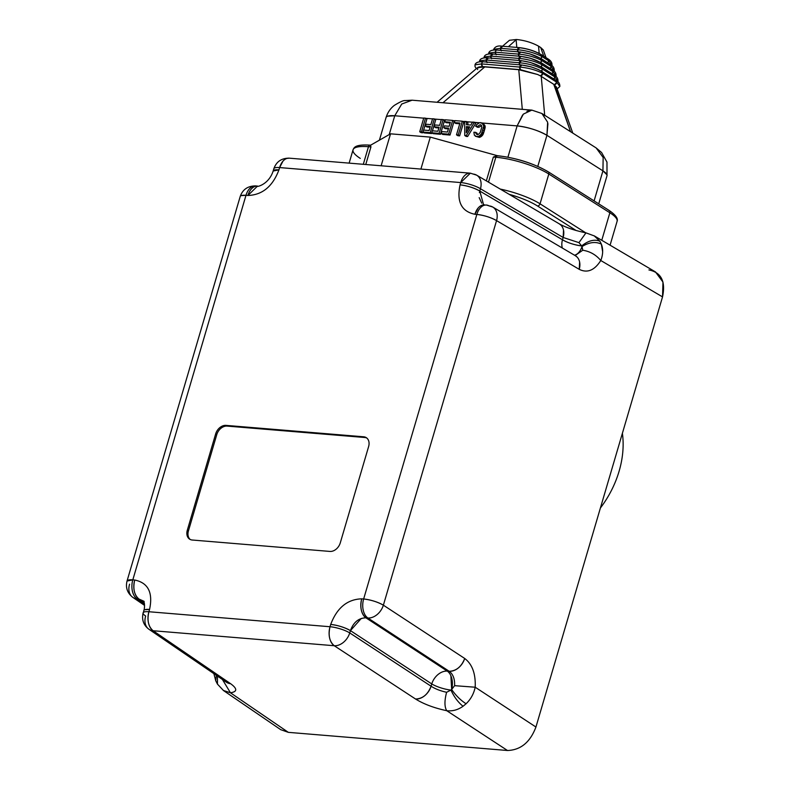 <?xml version="1.0" encoding="UTF-8"?>
<svg xmlns="http://www.w3.org/2000/svg" width="790" height="790" viewBox="0 0 790 790"><rect width="100%" height="100%" fill="white"/><g stroke="black" fill="none" stroke-linecap="round" stroke-linejoin="round"><path stroke-width="1.19" d="M600.39 508.01A86.248 63.792 -57.6 0 0 622.392 433.266A86.248 63.792 122.4 0 1 600.39 508.01M655.463 271.928L662.968 282.07L662.534 296.892L600.785 260.512C596.015 254.805 590.012 251.378 582.773 250.233L581.687 245.917L578.942 242.639L563.151 237.474L562.48 239.775C568.03 242.915 574.429 244.959 581.687 245.917A14.783 3.595 16.4 0 1 562.48 239.775A14.783 10.833 -59.5 0 0 562.332 248.04A14.783 10.833 120.5 0 1 562.48 239.775L479.797 191.052L480.468 188.761A14.783 3.595 -163.6 0 0 460.748 182.569L460.066 184.87C456.511 201.687 461.459 211.493 474.918 214.278L476.834 214.436L363.647 598.988L361.731 598.83C347.314 599.304 336.975 607.846 330.694 624.436L330.022 626.737L148.895 611.737A14.783 3.595 -163.6 0 0 143.108 612.892A14.783 3.595 -163.6 0 0 145.676 616.022A14.783 11.03 -55.6 0 0 148.954 629.274A14.783 11.03 -55.6 0 0 153.102 630.736L334.229 645.726L415.56 699.022C423.845 704.147 434.243 708.038 446.745 710.704L507.486 750.5L288.34 732.35L507.486 750.5C520.699 750.065 530.179 742.235 535.936 727.027L662.534 296.892C665.792 281.467 661.26 272.481 648.916 269.933M610.077 245.186L617.089 221.358C618.264 218.583 615.667 214.969 609.268 210.525A2.469 1.827 122.4 0 1 609.86 212.767A39.431 9.599 16.4 0 1 617.089 221.358A39.431 9.599 -163.6 0 0 609.86 212.767A2.469 1.827 -57.6 0 0 609.268 210.525A2.469 1.827 -57.6 0 0 608.626 210.308M609.268 210.525L548.221 171.776A2.469 1.827 122.4 0 1 548.813 174.007L609.86 212.767L548.813 174.007A2.469 1.827 -57.6 0 0 548.221 171.776A2.469 1.827 -57.6 0 0 547.579 171.558A36.962 8.996 -163.6 0 0 498.006 155.867M548.813 174.007A39.431 9.599 -163.6 0 0 495.824 157.259A2.469 1.55 -85.3 0 1 497.424 155.689A2.469 1.55 94.7 0 0 495.824 157.259A39.431 9.599 16.4 0 1 548.813 174.007L540.044 203.82A39.431 9.599 -163.6 0 0 500.258 189.077A39.431 9.599 16.4 0 1 540.044 203.82L548.813 174.007M548.221 171.776C533.398 163.303 516.462 157.941 497.424 155.689A2.469 1.55 94.7 0 1 497.828 155.818L493.355 157.052L495.824 157.259L488.497 182.144L495.824 157.259L493.355 157.052L486.344 180.87L493.355 157.052L497.226 155.689M585.726 232.813L540.044 203.82A2.469 1.827 122.4 0 1 537.457 205.953A36.962 8.996 -163.6 0 0 509.204 194.34A36.962 8.996 16.4 0 1 537.457 205.953A2.469 1.827 -57.6 0 0 540.044 203.82L585.726 232.813M609.86 212.767L601.763 240.288L609.86 212.767M497.374 155.689L430.303 137.114L390.537 133.826L370.619 145.192L390.537 133.826L381.126 165.781L390.537 133.826L430.303 137.114L420.902 169.07L430.303 137.114L497.374 155.689M370.48 145.271L370.076 145.143C354.829 144.224 354.098 147.661 353.051 149.804A39.431 9.599 16.4 0 1 368.476 146.713L363.291 164.3L368.476 146.713L370.935 146.92L370.48 145.271L370.935 146.92L368.476 146.713A2.469 1.55 -85.3 0 1 370.076 145.143L370.076 145.143A2.469 1.55 94.7 0 0 368.476 146.713A39.431 9.599 -163.6 0 0 353.051 149.804A39.431 9.599 -163.6 0 0 360.279 158.395M370.935 146.92L365.76 164.508L370.935 146.92M576.187 230.542L537.457 205.953L576.187 230.542M516.433 39.5L509.461 40.28L516.433 39.5L508.385 46.719L516.433 39.5C524.56 40.32 531.937 42.541 538.543 46.146C531.937 42.541 524.56 40.32 516.433 39.5M540.686 47.509L538.543 46.146L539.195 53.453L538.543 46.146L540.686 47.509L543.787 56.228L540.686 47.509L543.313 50.007L546.018 57.65M516.798 47.41L516.146 40.063L516.798 47.41M519.267 47.617C527.493 48.605 534.83 50.945 541.288 54.648L548.082 58.964A2.469 1.827 122.4 0 1 548.754 60.86L541.96 56.544L540.646 54.431C534.573 50.965 527.601 48.753 519.741 47.775L517.549 49.73L500.505 48.318L493.681 49.326L500.505 48.318A2.469 1.55 -85.3 0 1 502.223 46.205L519.267 47.617A2.469 1.55 94.7 0 0 519.267 47.617A2.469 1.55 94.7 0 0 517.549 49.73C526.732 50.609 534.87 52.881 541.96 56.544A2.469 1.827 -57.6 0 0 541.288 54.648A2.469 1.827 -57.6 0 0 541.269 54.629M518.388 52.367L517.549 49.73C526.732 50.609 534.86 52.881 541.96 56.544L540.854 58.45A2.469 1.827 -57.6 0 0 541.96 56.544L548.754 60.86A2.469 1.827 122.4 0 1 547.648 62.766L548.754 60.86L551.953 65.313L547.44 58.746M502.697 46.363L500.505 48.318L517.549 49.73A2.469 1.55 94.7 0 0 517.875 51.785M500.821 50.372A2.469 1.55 -85.3 0 1 500.505 48.318L501.344 50.955M497.058 50.066L520.245 51.982A2.469 1.55 94.7 0 0 520.245 51.982A2.469 1.55 94.7 0 0 518.526 54.105C527.226 54.895 534.968 57.018 541.743 60.484A2.469 1.827 -57.6 0 0 541.071 58.579L550.551 64.602A2.469 1.827 122.4 0 1 551.223 66.508L541.743 60.484L540.419 58.371C534.712 55.112 528.145 53.039 520.719 52.15L518.526 54.105L495.34 52.18L488.704 53.098L495.34 52.18A2.469 1.55 -85.3 0 1 497.058 50.066C492.131 49.74 489.346 50.748 488.704 53.098L488.605 53.977M549.909 64.395L551.223 66.508A2.469 1.827 122.4 0 1 550.117 68.404L551.223 66.508L554.234 70.705L551.223 66.508L541.743 60.484L540.617 62.4A2.469 1.827 -57.6 0 0 541.743 60.484C534.968 57.018 527.226 54.895 518.526 54.105A2.469 1.55 94.7 0 0 518.852 56.159M541.071 58.579A2.469 1.827 -57.6 0 0 541.051 58.569L529.794 53.858L520.255 51.982M495.666 54.234A2.469 1.55 -85.3 0 1 495.34 52.18L496.179 54.816M495.34 52.18L518.526 54.105L519.366 56.732M520.659 56.307A2.469 1.55 94.7 0 0 520.63 56.307A2.469 1.55 94.7 0 0 518.912 58.42C527.611 59.211 535.344 61.343 542.118 64.81A2.469 1.827 -57.6 0 0 541.456 62.904L552.417 69.866A2.469 1.827 122.4 0 1 553.089 71.772L542.118 64.81L540.804 62.687C535.097 59.428 528.53 57.354 521.104 56.465L518.912 58.42L490.778 56.09L484.142 57.008L490.778 56.09A2.469 1.55 -85.3 0 1 492.496 53.977C487.568 53.651 484.784 54.658 484.142 57.008L484.033 57.887M492.97 54.135L490.778 56.09L491.617 58.727M551.775 69.648L553.089 71.772A2.469 1.827 122.4 0 1 551.983 73.668L553.089 71.772L556.101 75.968L553.089 71.772L542.118 64.81L541.002 66.716A2.469 1.827 -57.6 0 0 542.118 64.81C535.344 61.343 527.611 59.211 518.912 58.42A2.469 1.55 94.7 0 0 519.237 60.475M541.456 62.904A2.469 1.827 -57.6 0 0 541.436 62.894L530.179 58.174L520.63 56.307L492.496 53.977M491.094 58.144A2.469 1.55 -85.3 0 1 490.778 56.09L518.912 58.42L519.751 61.057M521.044 60.633A2.469 1.55 94.7 0 0 521.015 60.623A2.469 1.55 94.7 0 0 519.297 62.746C527.996 63.536 535.729 65.659 542.503 69.125L541.387 71.041A2.469 1.827 -57.6 0 0 542.503 69.125A2.469 1.827 -57.6 0 0 541.831 67.219L554.284 75.129A2.469 1.827 122.4 0 1 554.955 77.025L542.503 69.125L541.189 67.012C535.482 63.753 528.905 61.679 521.489 60.791L519.297 62.746L486.206 60.001L479.57 60.919L486.206 60.001A2.469 1.55 -85.3 0 1 487.934 57.887C483.006 57.561 480.221 58.569 479.57 60.919L479.471 61.798M488.398 58.045L486.206 60.001L519.297 62.746A2.469 1.55 94.7 0 0 519.613 64.8M553.642 74.912L554.955 77.025A2.469 1.827 122.4 0 1 553.849 78.931L554.955 77.025L557.967 81.232L554.955 77.025L542.503 69.125C535.729 65.659 527.996 63.536 519.297 62.746L520.136 65.373M487.934 57.887L521.015 60.623L530.564 62.499L541.831 67.219A2.469 1.827 -57.6 0 0 541.812 67.209M521.4 64.948L530.949 66.814L538.622 69.619L556.15 80.383A2.469 1.827 122.4 0 1 556.822 82.288L559.833 86.495L556.822 82.288L542.888 73.44L541.575 71.327C535.857 68.068 529.29 65.995 521.874 65.106L519.682 67.061L481.643 63.911A2.469 1.55 -85.3 0 1 483.362 61.798L521.4 64.948A2.469 1.55 94.7 0 0 521.4 64.948A2.469 1.55 94.7 0 0 519.682 67.061A2.469 1.55 94.7 0 0 520.521 69.698L482.493 66.548A2.469 1.55 -85.3 0 1 481.643 63.911L475.007 64.829L481.643 63.911L519.682 67.061C528.382 67.851 536.114 69.984 542.888 73.44A2.469 1.827 -57.6 0 0 542.217 71.544A2.469 1.827 -57.6 0 0 542.197 71.525M486.531 62.055A2.469 1.55 -85.3 0 1 486.206 60.001L487.055 62.637M481.643 63.911L482.483 66.548L520.521 69.698L537.694 74.517L540.479 75.919L537.694 74.517L520.521 69.698L519.682 67.061C528.382 67.851 536.114 69.984 542.888 73.44L540.479 75.919L541.229 76.363L544.685 115.261L541.229 76.363L553.741 84.303L570.548 131.673L554.412 84.757L540.479 75.919A2.469 1.827 -57.6 0 0 542.888 73.44L556.822 82.288A2.469 1.827 122.4 0 1 554.412 84.757L556.822 82.288L555.508 80.175M437.087 102.266L477.525 67.634L484.813 66.893C478.72 66.39 476.331 67.269 477.654 69.55M482.483 66.548L476.755 68.296L482.483 66.548M554.412 84.757L556.802 88.046L556.377 86.831L572.78 133.095M518.773 69.708L484.813 66.893L518.773 69.708L522.299 109.326L518.773 69.708L537.694 74.517L518.773 69.708M606.987 174.827L602.938 170.867L603.155 157.467L596.134 147.918L603.155 157.467L602.938 170.867A22.179 5.402 16.4 0 1 607.006 175.706L606.967 162.078L601.585 152.51L596.134 147.918L541.91 113.503L547.648 122.233L546.937 135.317L547.914 123.655M442.953 102.759L484.813 66.893L442.953 102.759M594.1 200.897L602.938 170.867L546.937 135.317L602.938 170.867L594.1 200.897M544.409 115.636L541.723 113.385M522.595 114.994L517.124 125.896L507.921 157.18L517.124 125.896A22.179 5.402 16.4 0 1 546.937 135.317L537.802 166.364L546.937 135.317C538.267 130.38 528.322 127.239 517.124 125.896L523.385 114.096L531.848 110.116L526.91 111.281M532.006 110.136L412.103 100.202L404.944 100.587C403.404 100.36 399.859 101.969 394.319 105.396C390.428 108.398 387.683 112.427 386.073 117.503A22.179 5.402 16.4 0 1 394.753 115.765L423.726 118.164L394.753 115.765L401.735 104.023L412.103 100.202L401.735 104.023L394.753 115.765L387.633 116.189M477.476 126.41L475.639 126.262L476.686 124.603L479.372 122.766L480.834 122.638L483.431 124.474L483.766 126.005L481.456 133.865L479.224 136.018L476.716 136.621L474.375 135.208L473.882 132.216L475.718 132.364L476.617 134.3L478.483 134.32L480.202 132.562L481.821 127.072L481.199 125.097L480.221 124.721L477.476 126.41L480.221 124.721L481.199 125.097L481.821 127.072L480.202 132.562L478.483 134.32L476.617 134.3L475.718 132.364L473.882 132.216L474.375 135.208L476.716 136.621L479.224 136.018L481.456 133.865L483.766 126.005L482.028 122.954L474.691 122.381L479.372 122.766L476.686 124.603L475.639 126.262L478.868 127.299L477.476 126.41M462.298 121.216L458.249 134.981L456.502 134.833L459.978 123.043L454.378 122.578L454.961 120.613L462.298 121.216L454.961 120.613L454.378 122.578L459.978 123.043L456.502 134.833L459.642 135.87L457.904 135.722L456.502 134.833L459.642 135.87L458.249 134.981L462.298 121.216L463.7 122.104L462.298 121.216M452.68 120.416L448.631 134.172L441.294 133.559L441.877 131.594L447.466 132.058L448.621 128.128L443.852 127.733L444.395 125.887L449.164 126.281L450.359 122.243L444.77 121.778L445.343 119.803L452.68 120.416L445.343 119.803L444.77 121.778L450.359 122.243L449.164 126.281L444.395 125.887L443.852 127.733L448.621 128.128L447.466 132.058L441.877 131.594L441.294 133.559L448.631 134.172L450.033 135.06L442.696 134.448L441.294 133.559L442.696 134.448L450.033 135.06L448.631 134.172L452.68 120.416L454.082 121.305L452.68 120.416M443.121 119.616L439.072 133.382L431.735 132.769L432.318 130.804L437.907 131.268L439.102 127.21L434.332 126.815L434.875 124.958L439.645 125.353L441.373 119.478L443.121 119.616L441.373 119.478L439.645 125.353L434.875 124.958L434.332 126.815L439.102 127.21L437.907 131.268L432.318 130.804L431.735 132.769L439.072 133.382L440.465 134.27L433.137 133.658L431.735 132.769L433.137 133.658L440.465 134.27L439.072 133.382L443.121 119.616L444.513 120.505L443.121 119.616M425.504 118.164L421.455 131.92L419.717 131.772L423.766 118.016L425.504 118.164L423.766 118.016L419.717 131.772L422.857 132.809L421.11 132.661L419.717 131.772L422.857 132.809L421.455 131.92L425.504 118.164L426.906 119.053L425.504 118.164M434.312 118.895L430.264 132.651L422.936 132.039L423.509 130.073L429.108 130.538L430.303 126.479L425.534 126.084L426.077 124.228L430.846 124.623L432.574 118.747L434.312 118.895L432.574 118.747L430.846 124.623L426.077 124.228L425.534 126.084L430.303 126.479L429.108 130.538L423.509 130.073L422.936 132.039L430.264 132.651L431.666 133.54L424.329 132.927L422.936 132.039L424.329 132.927L431.666 133.54L430.264 132.651L434.312 118.895L435.715 119.784L434.312 118.895M517.124 125.896L482.107 122.993L517.124 125.896M472.529 122.203L466.732 121.719L472.529 122.203M464.648 121.551L462.545 121.374L464.648 121.551M454.922 120.742L452.947 120.584L454.922 120.742M445.303 119.952L443.388 119.784L445.303 119.952M441.334 119.616L434.579 119.063L441.334 119.616M432.535 118.885L425.771 118.332L432.535 118.885M394.753 115.765L389.213 134.577L394.753 115.765M483.431 123.842L484.823 125.363L482.028 122.954M475.313 136.176L479.441 137.391L482.858 134.754L485.169 126.894L484.823 125.363L483.431 124.474L484.823 125.363L485.1 126.291L483.697 125.403L485.169 126.894L483.766 126.005L485.169 126.894L485.09 127.654L483.687 126.765L485.09 127.654L484.833 128.869L483.441 127.98L484.833 128.869L484.27 130.854L482.868 129.965L484.27 130.854L483.668 132.829L482.265 131.94L483.668 132.829L483.213 134.033L481.811 133.145L483.213 134.033L482.858 134.754L481.456 133.865L482.858 134.754L482.433 135.337L481.031 134.448L482.433 135.337L481.643 136.186L480.241 135.297L481.643 136.186L480.616 136.907L479.224 136.018L480.616 136.907L479.441 137.391L475.392 136.226M477.121 133.253L475.718 132.364L477.121 133.253L477.209 134.033L475.807 133.145L477.506 134.715L477.121 133.253M477.209 134.527L476.103 133.826L477.209 134.527M477.328 134.537L476.103 133.826M480.221 124.721L481.199 125.097M481.614 125.61L478.868 127.299L477.032 127.15L478.868 127.299L481.614 125.61M459.75 123.803L455.781 123.467L454.378 122.578L455.781 123.467L459.75 123.803M463.7 122.104L459.642 135.87L463.7 122.104M448.404 128.889L445.254 128.622L443.852 127.733L445.254 128.622L448.404 128.889M450.132 122.993L446.162 122.667L444.77 121.778L446.162 122.667L450.132 122.993M454.082 121.305L450.033 135.06L454.082 121.305M438.875 127.96L435.734 127.704L434.332 126.815L435.734 127.704L438.875 127.96M444.513 120.505L440.465 134.27L444.513 120.505M426.906 119.053L423.657 130.083L426.906 119.053M423.055 132.128L422.857 132.809L423.055 132.128M430.076 127.23L426.926 126.973L425.534 126.084L426.926 126.973L430.076 127.23M435.715 119.784L432.466 130.814L435.715 119.784M431.863 132.858L431.666 133.54L431.863 132.858M467.868 124.83L467.878 122.45L467.868 124.83M466.169 136.403L467.621 136.522L475.847 123.112L467.621 136.522L464.767 135.515L466.169 136.403M466.465 124.711L466.485 121.561L467.878 122.45L464.639 121.413L464.767 135.515L467.621 136.522L466.219 135.633L474.444 122.223L475.847 123.112L472.608 122.075L470.81 125.067L466.465 124.711L470.81 125.067L472.608 122.075L474.444 122.223L466.219 135.633L464.767 135.515L464.639 121.413L466.485 121.561L466.465 124.711M469.774 126.884L466.416 126.607L466.307 132.75L469.774 126.884L466.337 132.76L466.416 126.607L469.774 126.884M469.339 127.625L466.416 126.607L467.818 127.496L467.769 130.311L467.818 127.496L469.339 127.625M289.318 158.178L287.007 158.405M282.909 161.239L279.621 167.569A14.783 3.595 -163.6 0 0 273.834 168.724A14.783 3.595 16.4 0 1 279.621 167.569L278.949 169.87A14.783 3.595 -163.6 0 0 273.162 171.025L278.949 169.87C272.668 186.46 262.32 195.002 247.902 195.476L257.53 186.075A14.783 9.273 94.7 0 0 247.902 195.476L245.986 195.318A14.783 9.273 -85.3 0 1 255.614 185.917A14.783 9.273 94.7 0 0 245.986 195.318L241.276 195.594M143.79 611.144L143.108 612.892A14.783 3.595 16.4 0 1 148.895 611.737L149.567 609.436C153.132 592.619 148.184 582.813 134.725 580.028L132.809 579.87L245.986 195.318L247.902 195.476C262.32 195.002 272.668 186.46 278.949 169.87L279.621 167.569L460.748 182.569L470.366 173.168A14.783 9.273 94.7 0 0 460.748 182.569L279.621 167.569A14.783 9.273 -85.3 0 1 289.239 158.168C281.507 158.128 276.372 161.644 273.834 168.724L273.162 171.025C268.472 185.571 254.933 187.378 257.53 186.075L255.614 185.917C247.833 185.927 242.698 189.442 240.209 196.473A14.783 3.595 16.4 0 1 245.986 195.318L132.809 579.87A14.783 3.595 -163.6 0 0 127.032 581.035L132.809 579.87A14.783 9.273 94.7 0 0 137.016 598.869A14.783 11.03 124.4 0 1 132.868 597.408A14.783 11.03 -55.6 0 0 137.016 598.869A14.783 9.273 -85.3 0 1 132.809 579.87L134.725 580.028A14.783 9.273 94.7 0 0 138.931 599.027L137.016 598.869L138.931 599.027L144.234 602.652L138.931 599.027L144.155 601.397M144.481 603.975L137.016 598.869L144.481 603.975M230.453 692.79L288.34 732.35L230.453 692.79C237.415 691.744 237.474 688.712 230.621 683.706L153.102 630.736L230.621 683.706A14.783 11.03 124.4 0 1 226.473 682.254L230.621 683.706C237.474 688.712 237.415 691.744 230.453 692.79L222.405 679.469L230.453 692.79L223.333 690.44M226.404 682.214L148.954 629.274A14.783 11.03 124.4 0 0 153.102 630.736A14.783 9.273 -85.3 0 1 148.895 611.737C146.95 620.278 148.352 626.618 153.102 630.736L334.229 645.726C329.469 641.618 328.067 635.279 330.022 626.737A14.783 3.595 16.4 0 1 349.743 632.928A14.783 10.704 123.2 0 1 334.229 645.726A14.783 10.704 -56.8 0 0 349.743 632.928L431.083 686.224L431.755 683.923A14.783 3.595 -163.6 0 0 450.962 690.065L446.607 692.277C440.366 690.914 435.191 688.89 431.083 686.224C435.191 688.89 440.366 690.914 446.607 692.277C444.375 700.789 444.424 706.932 446.745 710.704C452.492 711.385 457.924 709.904 463.039 706.27L466.08 703.762C470.751 699.318 473.793 693.808 475.195 687.221L454.615 685.671C454.872 678.946 453.065 674.146 449.194 671.283L367.854 617.987L365.938 617.829C358.65 618.007 353.476 622.273 350.424 630.627C344.618 627.379 338.051 625.315 330.694 624.436C336.975 607.846 347.314 599.304 361.731 598.83C359.786 607.382 361.188 613.712 365.938 617.829A14.783 9.273 -85.3 0 1 361.731 598.83L363.647 598.988A14.783 9.273 94.7 0 0 367.854 617.987A14.783 9.273 -85.3 0 1 363.647 598.988C371.004 599.857 377.571 601.921 383.377 605.18A14.783 10.704 123.2 0 1 367.854 617.987A14.783 10.704 -56.8 0 0 383.377 605.18L464.708 658.475A14.783 10.704 123.2 0 1 449.194 671.283C456.314 670.987 461.488 666.721 464.708 658.475C472.272 664.193 475.768 673.781 475.195 687.221C475.768 673.781 472.272 664.193 464.708 658.475L383.377 605.18L496.555 220.627L579.238 269.341L579.613 262.004M213.873 673.643L215.749 680.783L216.351 675.341L215.749 680.783L217.438 684.101L217.477 676.112L217.477 684.17M602.652 251.753L601.358 244.13L599.906 241.256L594.228 235.845M479.402 192.572L479.797 191.052L562.48 239.775L563.151 237.474L578.942 242.639L585.973 232.862L578.942 242.639L581.687 245.917C588.372 240.555 594.445 239.005 599.906 241.256C594.445 239.005 588.372 240.555 581.687 245.917L582.013 246.569A14.783 9.273 -85.3 0 1 574.508 255.21A14.783 9.273 94.7 0 0 582.013 246.569C589.192 242.175 595.64 241.365 601.358 244.13C603.264 249.097 603.076 254.558 600.785 260.512C594.485 270.397 587.306 273.34 579.238 269.341C587.306 273.34 594.485 270.397 600.785 260.512L662.534 296.892L535.936 727.027L475.195 687.221L535.936 727.027C530.179 742.235 520.699 750.065 507.486 750.5L446.745 710.704C434.243 708.038 423.845 704.147 415.56 699.022C422.69 698.735 427.854 694.469 431.083 686.224A14.783 10.704 123.2 0 1 415.56 699.022L334.229 645.726A14.783 9.273 94.7 0 1 330.022 626.737L330.694 624.436A14.783 3.595 16.4 0 1 350.424 630.627L431.755 683.923L431.083 686.224L349.743 632.928L350.424 630.627L349.743 632.928A14.783 3.595 -163.6 0 0 330.022 626.737L148.895 611.737L149.567 609.436L144.856 609.712M577.135 257.106L575.347 255.703M575.09 255.555L582.773 250.233C590.012 251.378 596.015 254.805 600.785 260.512M594.189 235.825L599.906 241.256L601.358 244.13C595.64 241.365 589.192 242.175 582.013 246.569L582.773 250.233M561.048 225.239L559.33 223.876A14.783 10.833 120.5 0 1 563.151 237.474L480.468 188.761L563.151 237.474L563.527 230.147M470.376 173.168L476.647 175.163A14.783 10.833 120.5 0 1 480.468 188.761A14.783 10.833 -59.5 0 0 476.647 175.163L559.261 223.837M586.012 232.872L594.445 235.973L655.601 272.007M476.647 175.163A14.783 10.833 -59.5 0 0 473.042 174.057M289.239 158.168L470.455 173.178M368.614 446.587A9.855 7.288 -57.6 0 0 363.667 436.791L225.999 425.385A9.855 7.288 -57.6 0 0 215.65 433.927L187.309 530.218A9.855 7.288 -57.6 0 0 192.256 540.024L329.934 551.43A9.855 7.288 -57.6 0 0 340.273 542.888L368.614 446.587L340.273 542.888A9.855 7.288 122.4 0 1 329.934 551.43L192.256 540.024A9.855 7.288 122.4 0 1 189.669 539.175A9.855 7.288 122.4 0 1 187.309 530.218L188.425 530.929A9.855 7.288 -57.6 0 0 190.252 539.501A9.855 7.288 122.4 0 1 188.425 530.929L187.309 530.218L215.65 433.927L216.766 434.638L188.425 530.929L216.766 434.638A9.855 7.288 122.4 0 1 227.115 426.096L225.999 425.385L363.667 436.791A9.855 7.288 122.4 0 1 366.254 437.64A9.855 7.288 122.4 0 1 368.614 446.587M478.197 207.948L474.918 214.278L476.834 214.436L363.647 598.988A14.783 3.595 -163.6 0 1 383.377 605.18L496.555 220.627C490.758 217.369 484.181 215.305 476.834 214.436A14.783 3.595 16.4 0 1 496.555 220.627A14.783 10.833 120.5 0 0 492.733 207.029L575.416 255.743A14.783 10.833 120.5 0 1 579.238 269.341L496.555 220.627A14.783 10.833 -59.5 0 0 492.733 207.029A14.783 10.833 -59.5 0 0 489.129 205.923A14.783 9.273 94.7 0 0 486.452 205.035A14.783 9.273 94.7 0 0 476.834 214.436A14.783 9.273 -85.3 0 1 486.452 205.035L482.295 205.114M481.742 203.178L479.184 197.628M450.883 675.756L451.653 689.492L450.962 690.065C454.062 696.879 458.091 702.28 463.039 706.27C458.091 702.28 454.062 696.879 450.962 690.065L451.653 689.492C455.781 695.467 460.59 700.217 466.08 703.762L463.039 706.27C457.924 709.904 452.492 711.385 446.745 710.704C444.424 706.932 444.375 700.789 446.607 692.277L450.962 690.065A14.783 3.595 16.4 0 1 431.755 683.923A14.783 10.704 123.2 0 1 447.278 671.115L365.938 617.829L367.854 617.987L449.194 671.283L447.278 671.115L449.194 671.283C453.065 674.146 454.872 678.946 454.615 685.671L451.653 689.492A14.783 9.273 94.7 0 0 447.278 671.115A14.783 10.704 -56.8 0 0 431.755 683.923L350.424 630.627L361.277 618.452M134.725 580.028C148.184 582.813 153.132 592.619 149.567 609.436A14.783 3.595 16.4 0 0 143.79 610.601C144.452 609.594 145.103 603.501 143.602 601.111L138.931 599.027C134.181 594.91 132.779 588.58 134.725 580.028M223.303 690.43L223.896 690.825M288.34 732.35L280.707 729.654M129.59 584.165A14.783 11.03 -55.6 0 0 132.868 597.408C127.358 593.122 125.413 587.661 127.032 581.035L240.209 196.473M466.08 703.762C460.59 700.217 455.781 695.467 451.653 689.492L454.615 685.671L475.195 687.221C473.793 693.808 470.751 699.318 466.08 703.762M474.918 214.278A14.783 9.273 -85.3 0 1 484.537 204.877L483.529 204.6L479.797 191.052A14.783 3.595 -163.6 0 0 460.066 184.87C467.423 185.739 474 187.803 479.797 191.052L480.468 188.761A14.783 3.595 16.4 0 0 460.748 182.569L460.066 184.87C456.511 201.687 461.459 211.493 474.918 214.278M364.792 437.502L363.667 436.791L364.792 437.502L227.115 426.096L364.792 437.502A9.855 7.288 122.4 0 1 366.787 438.025A9.855 7.288 -57.6 0 0 364.792 437.502M365.938 617.829L447.278 671.115M225.999 425.385L227.115 426.096A9.855 7.288 -57.6 0 0 216.766 434.638L215.65 433.927A9.855 7.288 122.4 0 1 225.999 425.385M496.732 155.63L497.424 155.689M353.051 149.804L349.131 163.125M502.519 46.225L509.461 40.28M548.082 58.954C550.976 60.761 552.259 62.884 551.953 65.313L551.874 65.531M493.582 50.027L493.681 49.326C495.162 46.501 498.006 45.455 502.223 46.205M550.551 64.602C553.138 66.014 554.363 68.059 554.234 70.705L554.086 71.07M552.417 69.866C555.005 71.278 556.229 73.312 556.101 75.968L555.953 76.334M554.284 75.129C556.871 76.541 558.096 78.575 557.967 81.232L557.819 81.587M483.371 61.798C478.444 61.472 475.649 62.479 475.007 64.829L475.027 66.558L476.281 68.691M556.15 80.383C558.737 81.805 559.962 83.839 559.833 86.495L557.108 88.905M598.731 203.83L607.006 175.706M531.848 110.116L541.91 113.503M379.397 140.176L386.073 117.503M227.244 682.718L226.473 682.254M217.438 684.101L223.531 690.579L280.825 729.743M559.33 223.876C565.778 227.5 574.656 230.492 585.973 232.862M492.733 207.029L486.452 205.035M143.108 612.892C141.598 619.775 143.543 625.236 148.954 629.274M144.57 605.407L132.868 597.408"/></g></svg>
